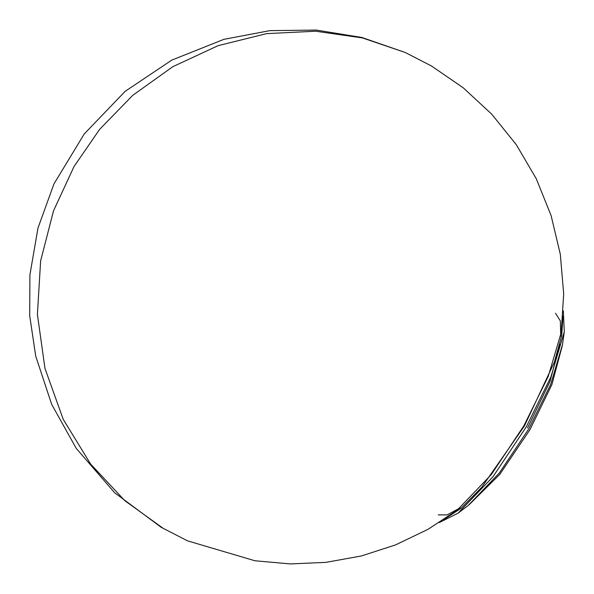 <?xml version="1.0" encoding="UTF-8"?>
<svg xmlns="http://www.w3.org/2000/svg" width="594" height="594" viewBox="0 0 594 594"><rect width="100%" height="100%" fill="white"/><g stroke="black" fill="none" stroke-linecap="round" stroke-linejoin="round"><path stroke-width="0.89" d="M555.524 313.253L560.357 320.953L560.699 336.174M460.15 507.87L447.171 514.887L438.246 514.887M454.447 512.243L456.949 510.409L491.245 474.643L523.923 425.698L548.195 376.492L561.345 332.143L561.724 329.061M443.599 519.795L461.048 508.286L481.727 487.295L524.443 425.928L554.358 362.132L561.724 335.588L563.001 315.904M439.337 522.549L458.093 513.157L492.975 476.767L526.225 426.967L550.92 376.908L564.3 331.794L563.32 310.848M458.093 513.157L468.295 505.397L499.25 473.106L528.742 428.927L550.653 384.518L562.525 344.49L564.3 331.794M527.524 427.977L549.977 381.489L559.83 344.171M469.037 504.826L499.777 474.383L529.878 429.789L551.9 384.563L562.384 345.418M458.197 509.444L428.111 529.276L395.619 544.884L361.367 555.969L326.047 562.347L290.34 563.929L254.923 560.766L187.548 540.852L161.256 527.346L114.716 492.812L76.247 448.388L51.663 404.336L35.722 356.14L29.7 315.733L29.908 274.874L37.957 228.103L53.98 183.858L84.251 133.94L125.141 91.342L171.763 60.128L223.879 39.338L269.839 30.643L316.35 30.071L361.932 37.489L405.167 52.465L362.451 37.927L315.57 31.215L266.609 33.635L218.124 45.656L172.757 66.721L132.759 95.322L99.644 129.351L74.057 166.476L53.527 210.803L40.63 260.885L37.4 314.464L44.973 368.414L63.216 419.319L90.674 464.137L124.918 500.764L163.15 528.318M405.167 52.465L431.452 65.971L463.171 87.749L491.698 114.145L516.283 144.669L536.263 178.705L551.084 215.511L560.305 254.239L563.684 293.971L561.115 333.709"/></g></svg>
